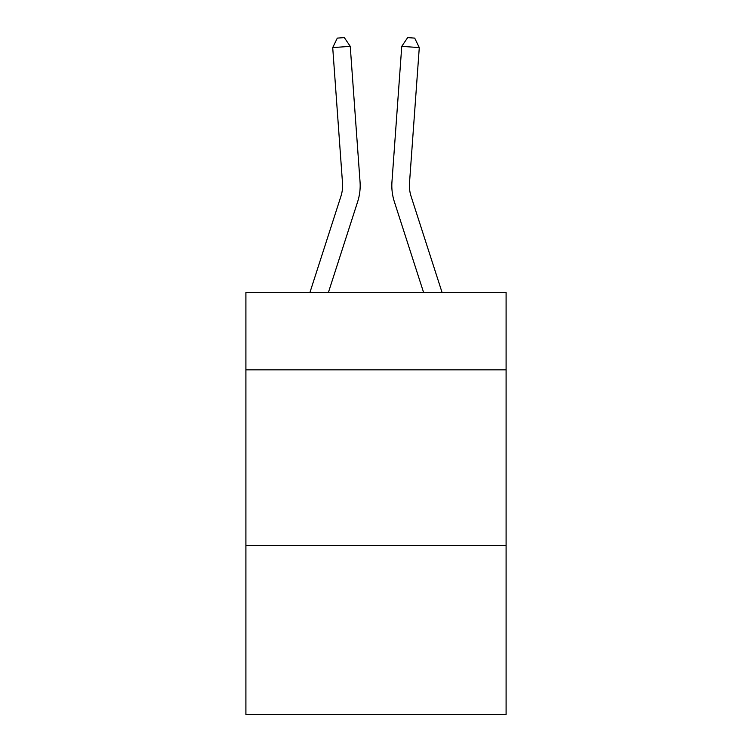 <?xml version="1.0" encoding="UTF-8"?>
<svg xmlns="http://www.w3.org/2000/svg" width="752" height="752" viewBox="0 0 752 752"><rect width="100%" height="100%" fill="white"/><g stroke="black" fill="none" stroke-linecap="round" stroke-linejoin="round"><path stroke-width="1.13" d="M506.096 369.834L506.096 292.481L245.904 292.481L245.904 369.834L506.096 369.834L506.096 714.4L245.904 714.4L245.904 369.834M506.096 545.632L245.904 545.632M309.927 292.481L340.9 196.385A35.156 35.156 0 0 0 342.508 183.056L332.713 47.602L350.244 46.342L360.039 181.787A52.743 52.743 0 0 1 357.632 201.78L328.398 292.481M442.073 292.481L411.1 196.385A35.156 35.156 0 0 1 409.492 183.056L419.287 47.602L401.756 46.342L391.961 181.787A52.743 52.743 0 0 0 394.368 201.78L423.602 292.481M340.9 196.385A35.156 35.156 0 0 0 342.508 183.056A35.156 35.156 0 0 1 340.9 196.385A35.156 35.156 0 0 0 342.508 183.056A35.156 35.156 0 0 1 340.9 196.385A35.156 35.156 0 0 0 342.508 183.056A35.156 35.156 0 0 1 340.9 196.385A35.156 35.156 0 0 0 342.508 183.056A35.156 35.156 0 0 1 340.9 196.385A35.156 35.156 0 0 0 342.508 183.056A35.156 35.156 0 0 1 340.9 196.385A35.156 35.156 0 0 0 342.508 183.056A35.156 35.156 0 0 1 340.9 196.385A35.156 35.156 0 0 0 342.508 183.056A35.156 35.156 0 0 1 340.9 196.385A35.156 35.156 0 0 0 342.508 183.056A35.156 35.156 0 0 1 340.9 196.385A35.156 35.156 0 0 0 342.508 183.056A35.156 35.156 0 0 1 340.9 196.385A35.156 35.156 0 0 0 342.508 183.056A35.156 35.156 0 0 1 340.9 196.385A35.156 35.156 0 0 0 342.508 183.056A35.156 35.156 0 0 1 340.9 196.385A35.156 35.156 0 0 0 342.508 183.056A35.156 35.156 0 0 1 340.9 196.385A35.156 35.156 0 0 0 342.508 183.056M411.1 196.385A35.156 35.156 0 0 1 409.492 183.056A35.156 35.156 0 0 0 411.1 196.385M401.756 46.342L391.961 181.787L401.756 46.342L407.678 37.6L414.69 38.108L419.287 47.602M332.713 47.602L337.31 38.108L344.322 37.6L350.244 46.342"/></g></svg>
